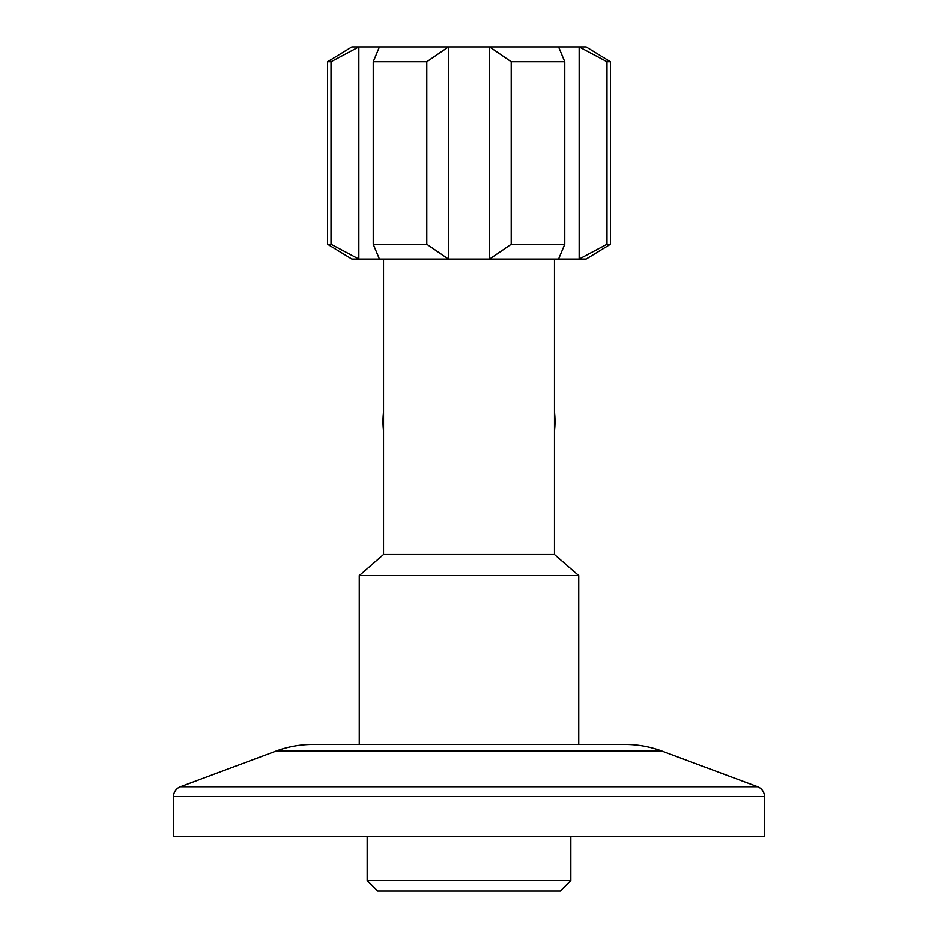 <?xml version="1.0" encoding="UTF-8"?>
<svg xmlns="http://www.w3.org/2000/svg" width="938" height="938" viewBox="0 0 938 938"><rect width="100%" height="100%" fill="white"/><g stroke="black" fill="none" stroke-linecap="round" stroke-linejoin="round"><path stroke-width="1.41" d="M554.475 412.005A86.003 86.003 0 0 1 554.475 431.023M359.254 744.42L578.746 744.42L578.746 575.58L359.254 575.58L359.254 744.42M560.279 891.1L377.721 891.1L367.168 880.548L570.832 880.548L560.279 891.1M331.02 244.232L358.844 259.005L351.867 259.005L327.596 244.232L331.02 244.232L331.02 61.674L327.596 61.674L327.596 244.232M610.404 244.232L586.133 259.005L579.156 259.005L579.156 46.9L586.133 46.9L610.404 61.674L610.404 244.232L606.98 244.232L606.98 61.674L579.156 46.9L558.579 46.9L564.77 61.674L511.21 61.674L489.577 46.9L351.867 46.9L327.596 61.674M554.475 259.005L554.475 554.475L383.525 554.475L359.254 575.58M554.475 554.475L578.746 575.58M367.168 836.755L367.168 880.548M570.832 836.755L570.832 880.548M383.525 259.005L383.525 554.475M558.579 46.9L489.577 46.9L489.577 259.005L511.21 244.232L564.77 244.232L558.579 259.005L379.421 259.005L373.23 244.232L426.79 244.232L448.423 259.005L448.423 46.9L426.79 61.674L373.23 61.674L379.421 46.9M379.421 259.005L358.844 259.005L358.844 46.9L331.02 61.674M610.404 61.674L606.98 61.674M564.77 244.232L564.77 61.674M511.21 244.232L511.21 61.674M558.579 259.005L579.156 259.005L606.98 244.232M373.23 244.232L373.23 61.674M426.79 244.232L426.79 61.674M383.525 431.023A86.003 86.003 0 0 1 383.525 412.005M764.47 796.596L173.53 796.596L173.53 836.755L764.47 836.755L764.47 796.596A10.553 10.553 0 0 0 757.599 786.712L662.005 751.068L275.995 751.068L180.401 786.712L757.599 786.712M173.53 796.596A10.553 10.553 0 0 1 180.401 786.712M275.995 751.068A105.525 105.525 0 0 1 312.858 744.42L625.142 744.42A105.525 105.525 0 0 1 662.005 751.068M579.274 744.42L358.726 744.42"/></g></svg>
